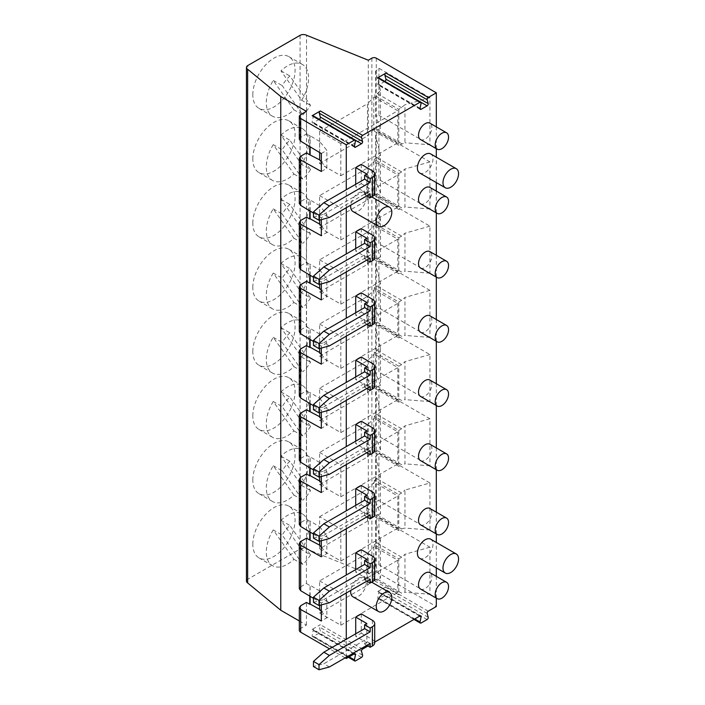 <?xml version="1.0" encoding="UTF-8"?>
<svg xmlns="http://www.w3.org/2000/svg" width="705" height="705" viewBox="0 0 705 705"><rect width="100%" height="100%" fill="white"/><g stroke="black" fill="none" stroke-linecap="round" stroke-linejoin="round"><path stroke-width="0.53" stroke-dasharray="3.52 2.64" d="M420.471 460.585A9.438 5.446 120 0 0 425.194 460.118A9.438 5.446 120 0 0 431.865 448.565A9.438 5.446 120 0 0 429.909 444.238M420.471 396.377A9.438 5.446 120 0 0 425.194 395.91A9.438 5.446 120 0 0 431.865 384.348A9.438 5.446 120 0 0 429.909 380.03M420.471 332.161A9.438 5.446 120 0 0 425.194 331.694A9.438 5.446 120 0 0 431.865 320.132A9.438 5.446 120 0 0 429.909 315.814M420.471 267.944A9.438 5.446 120 0 0 425.194 267.477A9.438 5.446 120 0 0 431.865 255.924A9.438 5.446 120 0 0 429.909 251.606M420.471 589.01A9.438 5.446 120 0 0 425.194 588.543A9.438 5.446 120 0 0 431.865 576.99A9.438 5.446 120 0 0 429.909 572.672M420.471 524.802A9.438 5.446 120 0 0 425.194 524.335A9.438 5.446 120 0 0 431.865 512.773A9.438 5.446 120 0 0 429.909 508.455M352.958 596.8A11.007 6.354 120 0 0 358.457 596.254A11.007 6.354 120 0 0 366.248 582.762A11.007 6.354 120 0 0 363.965 577.73A11.007 6.354 120 0 0 355.999 580.144A11.007 6.354 120 0 0 350.755 590.429M419.687 558.272A11.007 6.354 120 0 0 425.194 557.726A11.007 6.354 120 0 0 432.976 544.242A11.007 6.354 120 0 0 430.693 539.202M420.471 203.736A9.438 5.446 120 0 0 425.194 203.269A9.438 5.446 120 0 0 431.865 191.707A9.438 5.446 120 0 0 429.909 187.389M420.471 139.519A9.438 5.446 120 0 0 425.194 139.052A9.438 5.446 120 0 0 431.865 127.499A9.438 5.446 120 0 0 429.909 123.172M352.958 211.518A11.007 6.354 120 0 0 358.457 210.971A11.007 6.354 120 0 0 366.248 197.488A11.007 6.354 120 0 0 363.965 192.447A11.007 6.354 120 0 0 355.999 194.871A11.007 6.354 120 0 0 350.755 205.146M419.687 172.989A11.007 6.354 120 0 0 425.194 172.443A11.007 6.354 120 0 0 432.976 158.96A11.007 6.354 120 0 0 430.693 153.919M361.277 549.671L361.277 568.935L355.717 572.143L355.717 569.578M361.277 421.246L361.277 440.51L355.717 443.718L355.717 441.154M361.277 292.822L361.277 312.086L355.717 315.294L355.717 312.729M361.277 164.397L361.277 183.661L355.717 186.869L355.717 184.296M346.27 657.227L346.27 639.25M346.27 593.02L346.27 575.033M346.27 528.803L346.27 510.825M346.27 464.586L346.27 446.609M346.27 400.378L346.27 382.392M346.27 336.162L346.27 318.184M346.27 271.954L346.27 253.967M346.27 207.737L346.27 189.76M374.707 642.096L367.957 645.991M436.316 598.157L436.316 576.364M436.316 567.869L436.316 542.445M436.316 533.949L436.316 512.147M436.316 469.733L436.316 447.939M436.316 405.516L436.316 383.723M436.316 341.308L436.316 319.515M436.316 277.091L436.316 255.298M436.316 212.884L436.316 191.081M436.316 182.586L436.316 157.162M436.316 148.667L436.316 126.874M361.277 228.605L361.277 247.869L355.717 251.077L355.717 248.512M361.277 357.03L361.277 376.294L355.717 379.51L355.717 376.937M361.277 485.463L361.277 504.727L355.717 507.935L355.717 505.362M361.277 613.888L361.277 633.152L355.717 636.359L355.717 633.795M384.877 81.419A1.569 0.908 -60 0 1 384.86 81.436L378.858 84.9A1.569 0.908 -60 0 1 378.074 84.97A1.569 0.908 -60 0 1 377.783 83.904L378.823 78.828A1.569 0.908 -60 0 0 378.532 77.753M366.838 645.348L364.617 644.062L364.617 640.211L323.833 663.758L313.461 666.542M366.838 623.52L366.838 642.784L355.717 636.359M364.617 644.062L366.838 642.784M361.277 633.152L372.399 639.567A7.861 4.538 0 0 1 374.707 642.784M299.317 588.737L300.691 586.807L300.691 541.528M321.33 540.709L321.33 538.814L326.856 535.615L326.856 553.584L321.33 556.783M375.606 501.493L380.48 513.91L380.48 475.928L375.606 456.47L375.606 501.493L378.92 500.603L378.92 453.535L429.927 482.987L404.97 490.072L404.97 528.054L401.665 528.935L398.801 530.592L374.302 516.448L374.302 514.535L397.814 528.107L397.814 496.003L374.302 482.432L374.302 480.51L398.801 494.654L398.801 530.592M375.606 456.47L378.92 453.535M300.691 586.807L306.428 583.493L306.428 538.215M321.33 547.124L326.856 553.584M309.742 531.887L310.121 521.039L310.121 532.116M319.629 541.158L319.629 526.723L310.121 521.039M319.629 526.723L326.856 535.615M313.461 534.108L321.33 538.814M299.317 524.52L300.691 522.59L300.691 477.311M309.742 521.259L306.428 519.277L300.691 522.59M373.791 546.939L373.791 579.043L367.455 585.379L319.621 612.998L319.621 580.894L367.455 553.266L374.302 546.639L374.302 544.727L398.801 558.871L398.801 594.808L374.302 580.664L374.302 578.743L397.814 592.323L397.814 560.219L374.302 546.639M367.455 585.379L367.455 553.266M319.621 516.677L367.455 489.059L373.791 482.722L373.791 514.826L367.455 521.162L319.621 548.781L319.621 516.677L340.815 528.917L397.814 496.003M373.791 482.722L374.302 482.432M293.923 495.095L273.258 465.705A29.883 17.255 120 0 0 272.5 501.493A29.883 17.255 120 0 0 293.923 495.095L302.815 500.233L282.159 470.843A29.883 17.255 -60 0 1 289.861 461.255L310.526 490.645A29.883 17.255 -60 0 1 302.815 500.233M367.455 521.162L367.455 489.059M373.791 514.826L374.302 514.535M380.48 513.91L377.166 514.791L374.302 516.448M374.302 480.51L380.48 475.928M377.166 514.791L401.665 528.935M319.621 548.781L340.815 561.021L397.814 528.107M340.815 561.021L340.815 528.917M301.625 485.507A29.883 17.255 120 0 0 302.383 449.728A29.883 17.255 120 0 0 280.969 456.117L301.625 485.507L310.526 490.645M273.258 465.705L282.159 470.843M280.969 456.117L289.861 461.255M252.813 480.017A29.883 17.255 -60 0 1 265.864 449.94A29.883 17.255 -60 0 1 288.891 441.938A29.883 17.255 -60 0 1 288.133 477.717A29.883 17.255 -60 0 1 259.008 493.694A29.883 17.255 -60 0 1 252.813 480.017M377.166 478.862L401.665 493.007L404.97 490.072M310.526 554.861A29.883 17.255 -60 0 1 302.815 564.449L282.159 535.06A29.883 17.255 -60 0 1 289.861 525.472L310.526 554.861L301.625 549.724A29.883 17.255 120 0 0 302.383 513.936A29.883 17.255 120 0 0 280.969 520.334L301.625 549.724M280.969 520.334L289.861 525.472M273.258 529.922A29.883 17.255 120 0 0 272.5 565.701A29.883 17.255 120 0 0 293.923 559.312L273.258 529.922L282.159 535.06M293.923 559.312L302.815 564.449M319.621 580.894L340.815 593.125L397.814 560.219M319.621 612.998L340.815 625.229L340.815 593.125M373.791 579.043L374.302 578.743M340.815 625.229L397.814 592.323M374.302 544.727L380.48 540.136L380.48 578.118L377.166 579.008L401.665 593.152L398.801 594.808M377.166 579.008L374.302 580.664M377.166 543.07L401.665 557.214L404.97 554.28L404.97 592.262L401.665 593.152M401.665 557.214L398.801 558.871M380.48 540.136L375.606 520.687L378.92 517.752L429.927 547.203L429.927 594.262L404.97 592.262M429.927 594.262L378.92 564.82L375.606 565.701L380.48 578.118M375.606 520.687L375.606 565.701M378.92 517.752L378.92 564.82M429.927 547.203L404.97 554.28M319.629 605.375L319.629 590.94L326.856 599.832L326.856 617.8L321.33 620.99M321.33 611.332L326.856 617.8M252.813 544.234A29.883 17.255 -60 0 1 265.864 514.157A29.883 17.255 -60 0 1 288.891 506.146A29.883 17.255 -60 0 1 288.133 541.933A29.883 17.255 -60 0 1 259.008 557.911A29.883 17.255 -60 0 1 252.813 544.234M319.629 590.94L310.121 585.256L310.121 596.324M309.742 596.104L310.121 585.256M321.33 604.916L321.33 603.022L326.856 599.832M299.317 620.964L306.428 625.062L300.691 628.375A4.679 2.705 0 0 0 299.317 630.288M306.428 625.062L306.428 602.423M313.461 598.325L321.33 603.022M306.428 583.493L309.742 585.467M420.013 615.941L377.748 591.539L385.97 586.789A1.569 0.908 -60 0 0 384.895 589.027L385.935 592.905A1.569 0.908 -60 0 1 384.86 595.135L378.858 598.598A1.569 0.908 -60 0 1 378.074 598.677A1.569 0.908 -60 0 1 377.783 597.602L378.823 592.535A1.569 0.908 -60 0 0 378.532 591.46L420.797 615.862M354.395 653.826L312.13 629.424L320.343 624.674A1.569 0.908 -60 0 0 319.277 626.912L320.308 630.79A1.569 0.908 -60 0 1 319.233 633.019L313.24 636.483A1.569 0.908 -60 0 1 312.456 636.562A1.569 0.908 -60 0 1 312.165 635.487L313.205 630.42A1.569 0.908 -60 0 0 312.914 629.345L355.179 653.746M345.15 657.871L329.579 648.882M376.285 58.163L376.285 571.87A3.12 1.798 0 0 0 371.87 571.87L368.301 573.923L306.534 548.957A4.679 2.705 0 0 0 300.083 549.045L247.816 579.228A4.679 2.705 0 0 0 246.442 581.132M376.285 571.87L436.316 606.529M377.748 591.539A1.569 0.908 -60 0 1 378.532 591.46M312.13 629.424A1.569 0.908 -60 0 1 312.914 629.345M293.923 109.813L273.258 80.423A29.883 17.255 120 0 0 272.5 116.21A29.883 17.255 120 0 0 293.923 109.813L302.815 114.95L282.159 85.561A29.883 17.255 -60 0 1 289.861 75.981L310.526 105.371A29.883 17.255 -60 0 1 302.815 114.95M319.259 119.304A1.569 0.908 -60 0 1 319.233 119.321L313.24 122.785A1.569 0.908 -60 0 1 312.456 122.855A1.569 0.908 -60 0 1 312.165 121.789L313.205 116.713A1.569 0.908 -60 0 0 312.914 115.638M301.625 100.233A29.883 17.255 120 0 0 302.383 64.446A29.883 17.255 120 0 0 280.969 70.844L301.625 100.233L310.526 105.371M273.258 80.423L282.159 85.561M280.969 70.844L289.861 75.981M252.813 94.734A29.883 17.255 -60 0 1 265.864 64.666A29.883 17.255 -60 0 1 288.891 56.656A29.883 17.255 -60 0 1 288.133 92.443A29.883 17.255 -60 0 1 259.008 108.42A29.883 17.255 -60 0 1 252.813 94.734M319.629 152.518L319.629 141.449L326.856 150.341L326.856 168.31L321.33 171.5M321.33 161.842L326.856 168.31M373.791 129.553L367.455 135.889L367.455 103.776L373.791 97.44L373.791 129.553L374.302 129.253L397.814 142.833L397.814 110.729L374.302 97.149L374.302 95.237L398.801 109.381L404.97 104.789L404.97 142.771L398.801 145.309L398.801 109.381M340.815 143.635L319.621 131.394L319.621 163.507L340.815 175.739L340.815 143.635L397.814 110.729M401.665 107.724L377.166 93.58L374.302 95.237M373.791 97.44L374.302 97.149M377.166 93.58L380.48 90.645L380.48 128.627L374.302 131.165L374.302 129.253M319.621 163.507L367.455 135.889M340.815 175.739L397.814 142.833M319.621 131.394L367.455 103.776M306.428 111.364L306.428 134.003L310.121 135.765L310.121 146.834M319.629 141.449L310.121 135.765M321.33 153.531L326.856 150.341M299.317 139.246L300.691 137.316L306.428 134.003M380.48 90.645L375.606 71.196L378.92 68.262L429.927 97.704L429.927 144.772L404.97 142.771M429.927 97.704L404.97 104.789M375.606 71.196L375.606 116.21L378.92 115.32L378.92 68.262M309.742 146.614L309.742 135.977M380.48 128.627L375.606 116.21M377.166 129.517L401.665 143.661M429.927 144.772L378.92 115.32M398.801 145.309L374.302 131.165M373.791 161.656L373.791 193.76L367.455 200.097L319.621 227.715L319.621 195.611L367.455 167.993L374.302 161.366L374.302 159.445L398.801 173.589L398.801 209.526L374.302 195.382L374.302 193.47L397.814 207.041L397.814 174.937L374.302 161.366M367.455 200.097L367.455 167.993M319.621 227.715L340.815 239.956L340.815 207.852L397.814 174.937M319.621 195.611L340.815 207.852M380.48 192.844L380.48 154.862L375.606 135.404L378.92 132.469L378.92 179.537L375.606 180.427L380.48 192.844L377.166 193.725L401.665 207.869L398.801 209.526M378.92 132.469L429.927 161.921L429.927 208.988L378.92 179.537M378.92 196.686L378.92 243.754L375.606 244.635L375.606 199.621L378.92 196.686L429.927 226.138L429.927 273.196L378.92 243.754M380.48 321.269L380.48 283.287L375.606 263.837L378.92 260.903L378.92 307.962L375.606 308.852L380.48 321.269L377.166 322.15L401.665 336.294L398.801 337.951L374.302 323.806L374.302 321.894L397.814 335.474L397.814 303.361L374.302 289.79L374.302 287.878L398.801 302.022L398.801 337.951M378.92 260.903L429.927 290.345L429.927 337.413L378.92 307.962M378.92 325.111L378.92 372.178L375.606 373.06L375.606 328.045L378.92 325.111L429.927 354.562L429.927 401.621L378.92 372.178M380.48 449.693L380.48 411.711L375.606 392.262L378.92 389.327L378.92 436.386L375.606 437.276L380.48 449.693L377.166 450.583L401.665 464.727L398.801 466.375L374.302 452.231L374.302 450.319L397.814 463.899L397.814 431.795L374.302 418.215L374.302 416.302L398.801 430.447L398.801 466.375M378.92 389.327L429.927 418.77L429.927 465.838L378.92 436.386M429.927 482.987L429.927 530.054L378.92 500.603M306.534 548.957L306.534 35.25M252.813 158.951A29.883 17.255 -60 0 1 265.864 128.874A29.883 17.255 -60 0 1 288.891 120.872A29.883 17.255 -60 0 1 288.133 156.651A29.883 17.255 -60 0 1 259.008 172.628A29.883 17.255 -60 0 1 252.813 158.951M252.813 223.168A29.883 17.255 -60 0 1 265.864 193.091A29.883 17.255 -60 0 1 288.891 185.08A29.883 17.255 -60 0 1 288.133 220.868A29.883 17.255 -60 0 1 259.008 236.845A29.883 17.255 -60 0 1 252.813 223.168M252.813 287.376A29.883 17.255 -60 0 1 265.864 257.299A29.883 17.255 -60 0 1 288.891 249.297A29.883 17.255 -60 0 1 288.133 285.076A29.883 17.255 -60 0 1 259.008 301.061A29.883 17.255 -60 0 1 252.813 287.376M252.813 351.592A29.883 17.255 -60 0 1 265.864 321.515A29.883 17.255 -60 0 1 288.891 313.505A29.883 17.255 -60 0 1 288.133 349.292A29.883 17.255 -60 0 1 259.008 365.269A29.883 17.255 -60 0 1 252.813 351.592M252.813 415.8A29.883 17.255 -60 0 1 265.864 385.732A29.883 17.255 -60 0 1 288.891 377.721A29.883 17.255 -60 0 1 288.133 413.509A29.883 17.255 -60 0 1 259.008 429.486A29.883 17.255 -60 0 1 252.813 415.8M373.791 225.873L373.791 257.977L367.455 264.313L319.621 291.932L319.621 259.828L367.455 232.201L374.302 225.574L374.302 223.661L398.801 237.805L398.801 273.743L374.302 259.599L374.302 257.677L397.814 271.258L397.814 239.154L374.302 225.574M367.455 264.313L367.455 232.201M310.526 169.579A29.883 17.255 -60 0 1 302.815 179.167L282.159 149.777A29.883 17.255 -60 0 1 289.861 140.189L310.526 169.579L301.625 164.441A29.883 17.255 120 0 0 302.383 128.662A29.883 17.255 120 0 0 280.969 135.052L301.625 164.441M280.969 135.052L289.861 140.189M273.258 144.64A29.883 17.255 120 0 0 272.5 180.427A29.883 17.255 120 0 0 293.923 174.029L273.258 144.64L282.159 149.777M293.923 174.029L302.815 179.167M373.791 193.76L374.302 193.47M340.815 239.956L397.814 207.041M377.166 193.725L374.302 195.382M374.302 159.445L380.48 154.862M377.166 157.797L401.665 171.941L404.97 169.006L404.97 206.988L401.665 207.869M401.665 171.941L398.801 173.589M429.927 208.988L404.97 206.988M375.606 135.404L375.606 180.427M429.927 161.921L404.97 169.006M319.629 220.092L319.629 205.657L326.856 214.549L326.856 232.518L321.33 235.717M321.33 226.058L326.856 232.518M319.629 205.657L310.121 199.973L310.121 211.051M309.742 210.821L310.121 199.973M321.33 219.643L321.33 217.748L326.856 214.549M299.317 267.671L300.691 265.741L300.691 220.462M300.691 265.741L306.428 262.427L306.428 217.149M313.461 213.042L321.33 217.748M299.317 203.454L300.691 201.524L300.691 156.246M309.742 200.194L306.428 198.211L300.691 201.524M313.461 277.259L321.33 281.956L326.856 278.766L326.856 296.735L321.33 299.925M321.33 283.851L321.33 281.956M313.461 341.467L321.33 346.173L326.856 342.982L326.856 360.942L321.33 364.141M321.33 348.067L321.33 346.173M313.461 405.683L321.33 410.389L326.856 407.19L326.856 425.159L321.33 428.349M321.33 412.275L321.33 410.389M313.461 469.9L321.33 474.597L326.856 471.407L326.856 489.376L321.33 492.566M321.33 476.492L321.33 474.597M368.301 573.923L368.301 60.216M299.317 331.888L300.691 329.949L300.691 284.67M300.691 329.949L306.428 326.644L306.428 281.357M321.33 290.266L326.856 296.735M309.742 275.038L310.121 264.19L310.121 275.258M319.629 284.309L319.629 269.874L310.121 264.19M319.629 269.874L326.856 278.766M306.428 262.427L309.742 264.401M373.791 290.081L373.791 322.185L367.455 328.521L319.621 356.14L319.621 324.036L367.455 296.417L374.302 289.79M367.455 328.521L367.455 296.417M374.302 223.661L380.48 219.07L380.48 257.052L375.606 244.635M380.48 219.07L375.606 199.621M319.621 259.828L340.815 272.06L397.814 239.154M293.923 238.246L273.258 208.856A29.883 17.255 120 0 0 272.5 244.635A29.883 17.255 120 0 0 293.923 238.246L302.815 243.384L282.159 213.994A29.883 17.255 -60 0 1 289.861 204.406L310.526 233.796A29.883 17.255 -60 0 1 302.815 243.384M373.791 257.977L374.302 257.677M380.48 257.052L374.302 259.599M377.166 257.942L401.665 272.086L398.801 273.743M319.621 291.932L340.815 304.163L397.814 271.258M340.815 304.163L340.815 272.06M301.625 228.658A29.883 17.255 120 0 0 302.383 192.87A29.883 17.255 120 0 0 280.969 199.268L301.625 228.658L310.526 233.796M273.258 208.856L282.159 213.994M280.969 199.268L289.861 204.406M377.166 222.004L401.665 236.149L404.97 233.214L404.97 271.196L401.665 272.086M429.927 226.138L404.97 233.214M310.526 298.004A29.883 17.255 -60 0 1 302.815 307.591L282.159 278.202A29.883 17.255 -60 0 1 289.861 268.614L310.526 298.004L301.625 292.866A29.883 17.255 120 0 0 302.383 257.087A29.883 17.255 120 0 0 280.969 263.476L301.625 292.866M280.969 263.476L289.861 268.614M273.258 273.064A29.883 17.255 120 0 0 272.5 308.852A29.883 17.255 120 0 0 293.923 302.454L273.258 273.064L282.159 278.202M293.923 302.454L302.815 307.591M319.621 324.036L340.815 336.276L397.814 303.361M319.621 356.14L340.815 368.38L340.815 336.276M373.791 322.185L374.302 321.894M340.815 368.38L397.814 335.474M377.166 322.15L374.302 323.806M374.302 287.878L380.48 283.287M377.166 286.221L401.665 300.365L404.97 297.431L404.97 335.413L401.665 336.294M401.665 300.365L398.801 302.022M429.927 337.413L404.97 335.413M375.606 263.837L375.606 308.852M429.927 290.345L404.97 297.431M319.629 348.517L319.629 334.082L326.856 342.982M321.33 354.483L326.856 360.942M319.629 334.082L310.121 328.398L310.121 339.475M309.742 339.246L310.121 328.398M299.317 396.095L300.691 394.165L300.691 348.887M300.691 394.165L306.428 390.852L306.428 345.573M306.428 326.644L309.742 328.618M299.317 460.312L300.691 458.382L300.691 413.095M300.691 458.382L306.428 455.069L306.428 409.781M321.33 418.7L326.856 425.159M309.742 403.463L310.121 392.614L310.121 403.683M319.629 412.733L319.629 398.299L310.121 392.614M319.629 398.299L326.856 407.19M306.428 390.852L309.742 392.835M373.791 418.506L373.791 450.618L367.455 456.955L319.621 484.573L319.621 452.46L367.455 424.842L374.302 418.215M367.455 456.955L367.455 424.842M373.791 354.298L373.791 386.402L367.455 392.738L319.621 420.356L319.621 388.252L367.455 360.634L374.302 353.998L374.302 352.086L380.48 347.494L380.48 385.476L375.606 373.06M380.48 347.494L375.606 328.045M319.621 388.252L340.815 400.484L397.814 367.578L374.302 353.998M293.923 366.671L273.258 337.281A29.883 17.255 120 0 0 272.5 373.06A29.883 17.255 120 0 0 293.923 366.671L302.815 371.808L282.159 342.418A29.883 17.255 -60 0 1 289.861 332.83L310.526 362.22A29.883 17.255 -60 0 1 302.815 371.808M367.455 392.738L367.455 360.634M373.791 386.402L374.302 386.111L397.814 399.682L397.814 367.578M380.48 385.476L374.302 388.023L374.302 386.111M377.166 386.366L401.665 400.51L398.801 402.167L374.302 388.023M319.621 420.356L340.815 432.597L397.814 399.682M374.302 352.086L398.801 366.23L398.801 402.167M340.815 432.597L340.815 400.484M301.625 357.082A29.883 17.255 120 0 0 302.383 321.304A29.883 17.255 120 0 0 280.969 327.693L301.625 357.082L310.526 362.22M273.258 337.281L282.159 342.418M280.969 327.693L289.861 332.83M377.166 350.438L401.665 364.573L404.97 361.639L404.97 399.62L401.665 400.51M429.927 354.562L404.97 361.639M310.526 426.437A29.883 17.255 -60 0 1 302.815 436.016L282.159 406.626A29.883 17.255 -60 0 1 289.861 397.047L310.526 426.437L301.625 421.299A29.883 17.255 120 0 0 302.383 385.512A29.883 17.255 120 0 0 280.969 391.91L301.625 421.299M280.969 391.91L289.861 397.047M273.258 401.489A29.883 17.255 120 0 0 272.5 437.276A29.883 17.255 120 0 0 293.923 430.878L273.258 401.489L282.159 406.626M293.923 430.878L302.815 436.016M319.621 452.46L340.815 464.701L397.814 431.795M319.621 484.573L340.815 496.805L340.815 464.701M373.791 450.618L374.302 450.319M340.815 496.805L397.814 463.899M377.166 450.583L374.302 452.231M374.302 416.302L380.48 411.711M377.166 414.646L401.665 428.79L404.97 425.855L404.97 463.837L401.665 464.727M401.665 428.79L398.801 430.447M429.927 465.838L404.97 463.837M375.606 392.262L375.606 437.276M429.927 418.77L404.97 425.855M319.629 476.95L319.629 462.515L326.856 471.407M321.33 482.907L326.856 489.376M319.629 462.515L310.121 456.831L310.121 467.9M309.742 467.679L310.121 456.831M306.428 519.277L306.428 473.998M306.428 455.069L309.742 457.043M401.665 493.007L398.801 494.654M429.927 530.054L404.97 528.054M306.428 198.211L306.428 152.932M329.394 217.475L323.833 214.267L364.617 190.72L370.178 193.928M361.277 183.661L372.399 190.077A7.861 4.538 0 0 1 374.707 193.285M313.461 217.043L323.833 214.267M366.838 174.029L366.838 193.285L355.717 186.869M366.838 195.858L364.617 194.571L366.838 193.285M364.617 194.571L364.617 190.72M329.394 281.692L323.833 278.484L364.617 254.937L370.178 258.145M361.277 247.869L372.399 254.293A7.861 4.538 0 0 1 374.707 257.501M313.461 281.26L323.833 278.484M366.838 238.237L366.838 257.501L355.717 251.077M366.838 260.075L364.617 258.788L366.838 257.501M364.617 258.788L364.617 254.937M329.394 345.899L323.833 342.692L364.617 319.145L370.178 322.361M361.277 312.086L372.399 318.501A7.861 4.538 0 0 1 374.707 321.718M313.461 345.476L323.833 342.692M366.838 302.454L366.838 321.718L355.717 315.294M366.838 324.282L364.617 322.996L366.838 321.718M364.617 322.996L364.617 319.145M329.394 410.116L323.833 406.908L364.617 383.361L370.178 386.569M361.277 376.294L372.399 382.718A7.861 4.538 0 0 1 374.707 385.926M313.461 409.684L323.833 406.908M366.838 366.662L366.838 385.926L355.717 379.51M366.838 388.499L364.617 387.212L366.838 385.926M364.617 387.212L364.617 383.361M329.394 474.333L323.833 471.116L364.617 447.569L370.178 450.786M361.277 440.51L372.399 446.935A7.861 4.538 0 0 1 374.707 450.142M313.461 473.901L323.833 471.116M366.838 430.878L366.838 450.142L355.717 443.718M366.838 452.707L364.617 451.429L366.838 450.142M364.617 451.429L364.617 447.569M329.394 538.541L323.833 535.333L364.617 511.786L370.178 514.994M361.277 504.727L372.399 511.143A7.861 4.538 0 0 1 374.707 514.35M313.461 538.109L323.833 535.333M366.838 495.095L366.838 514.35L355.717 507.935M366.838 516.924L364.617 515.637L366.838 514.35M364.617 515.637L364.617 511.786M329.394 602.757L323.833 599.55L364.617 576.003L370.178 579.21M361.277 568.935L372.399 575.359A7.861 4.538 0 0 1 374.707 578.567M313.461 602.326L323.833 599.55M366.838 559.303L366.838 578.567L355.717 572.143M366.838 581.14L364.617 579.854L366.838 578.567M364.617 579.854L364.617 576.003M329.394 666.965L323.833 663.758M370.178 643.427L364.617 640.211M401.665 364.573L398.801 366.23M429.927 401.621L404.97 399.62M429.927 273.196L404.97 271.196M401.665 236.149L398.801 237.805M420.013 108.658L378.858 84.9M420.92 102.251L384.86 81.436M300.691 628.375L300.691 605.736M428.235 611.191L385.97 586.789M362.608 649.076L320.343 624.674M428.191 617.298L385.935 592.905M427.16 613.429L384.895 589.027M419.687 616.126L378.823 592.535M414.778 618.964L377.783 597.602M427.124 619.536L384.86 595.135M421.123 623L378.858 598.598M361.533 651.314L319.277 626.912M362.573 655.183L320.308 630.79M361.498 657.421L319.233 633.019M355.505 660.885L313.24 636.483M349.151 656.848L312.165 635.487M354.069 654.011L313.205 630.42M354.43 146.182L312.165 121.789M354.386 146.543L313.24 122.785M421.088 103.23L378.823 78.828M420.048 108.297L377.783 83.904M355.302 140.145L319.233 119.321M355.461 141.115L313.205 116.713M300.691 114.677L300.691 137.316M300.083 35.338L300.083 549.045M247.816 579.228L247.816 65.521M372.399 170.813L372.399 190.077M372.399 235.029L372.399 254.293M372.399 299.237L372.399 318.501M372.399 363.454L372.399 382.718M372.399 427.671L372.399 446.935M372.399 491.878L372.399 511.143M372.399 556.095L372.399 575.359M372.399 620.303L372.399 639.567M371.87 58.163L371.87 571.87M302.383 449.728L288.891 441.938M272.5 501.493L259.008 493.694M302.383 513.936L288.891 506.146M272.5 565.701L259.008 557.911M378.074 598.677L413.985 619.413M312.456 636.562L348.367 657.298M354.712 147.257L312.456 122.855M420.339 109.372L378.074 84.97M302.383 64.446L288.891 56.656M272.5 116.21L259.008 108.42M302.383 128.662L288.891 120.872M272.5 180.427L259.008 172.628M302.383 192.87L288.891 185.08M272.5 244.635L259.008 236.845M302.383 257.087L288.891 249.297M272.5 308.852L259.008 301.061M302.383 321.304L288.891 313.505M272.5 373.06L259.008 365.269M302.383 385.512L288.891 377.721M272.5 437.276L259.008 429.486M371.694 196.906L363.965 192.447M371.694 582.189L363.965 577.73"/><path stroke-width="1.06" d="M446.591 453.87L429.909 444.238A9.438 5.446 120 0 0 420.471 449.693A9.438 5.446 120 0 0 420.471 460.585L437.153 470.217A9.438 5.446 -60 0 1 437.153 459.325A9.438 5.446 -60 0 1 446.591 453.87A9.438 5.446 -60 0 1 448.547 458.197A9.438 5.446 -60 0 1 444.432 467.688A9.438 5.446 -60 0 1 437.153 470.217M446.591 389.662L429.909 380.03A9.438 5.446 120 0 0 420.471 385.476A9.438 5.446 120 0 0 420.471 396.377L437.153 406.01A9.438 5.446 -60 0 1 437.153 395.108A9.438 5.446 -60 0 1 446.591 389.662A9.438 5.446 -60 0 1 448.547 393.98A9.438 5.446 -60 0 1 444.432 403.48A9.438 5.446 -60 0 1 437.153 406.01M446.591 325.446L429.909 315.814A9.438 5.446 120 0 0 420.471 321.26A9.438 5.446 120 0 0 420.471 332.161L437.153 341.793A9.438 5.446 -60 0 1 437.153 330.892A9.438 5.446 -60 0 1 446.591 325.446A9.438 5.446 -60 0 1 448.547 329.764A9.438 5.446 -60 0 1 444.432 339.264A9.438 5.446 -60 0 1 437.153 341.793M446.591 261.229L429.909 251.606A9.438 5.446 120 0 0 420.471 257.052A9.438 5.446 120 0 0 420.471 267.944L437.153 277.576A9.438 5.446 -60 0 1 437.153 266.684A9.438 5.446 -60 0 1 446.591 261.229A9.438 5.446 -60 0 1 448.547 265.556A9.438 5.446 -60 0 1 444.432 275.047A9.438 5.446 -60 0 1 437.153 277.576M446.591 582.295L429.909 572.672A9.438 5.446 120 0 0 420.471 578.118A9.438 5.446 120 0 0 420.471 589.01L437.153 598.642A9.438 5.446 -60 0 1 437.153 587.75A9.438 5.446 -60 0 1 446.591 582.295A9.438 5.446 -60 0 1 448.547 586.622A9.438 5.446 -60 0 1 444.432 596.113A9.438 5.446 -60 0 1 437.153 598.642M446.591 518.087L429.909 508.455A9.438 5.446 120 0 0 420.471 513.901A9.438 5.446 120 0 0 420.471 524.802L437.153 534.434A9.438 5.446 -60 0 1 437.153 523.533A9.438 5.446 -60 0 1 446.591 518.087A9.438 5.446 -60 0 1 448.547 522.405A9.438 5.446 -60 0 1 444.432 531.905A9.438 5.446 -60 0 1 437.153 534.434M350.755 590.429A11.007 6.354 120 0 0 352.958 596.8L378.532 611.561A11.007 6.354 120 0 0 387.019 608.618A11.007 6.354 120 0 0 391.821 597.532A11.007 6.354 120 0 0 389.548 592.491A11.007 6.354 120 0 0 378.532 598.853A11.007 6.354 120 0 0 378.532 611.561M456.276 553.971L430.693 539.202A11.007 6.354 120 0 0 419.687 545.555A11.007 6.354 120 0 0 419.687 558.272L445.269 573.042A11.007 6.354 120 0 0 453.747 570.089A11.007 6.354 120 0 0 458.558 559.003A11.007 6.354 120 0 0 456.276 553.971A11.007 6.354 120 0 0 445.269 560.325A11.007 6.354 120 0 0 445.269 573.042M446.591 197.021L429.909 187.389A9.438 5.446 120 0 0 420.471 192.835A9.438 5.446 120 0 0 420.471 203.736L437.153 213.368A9.438 5.446 -60 0 1 437.153 202.467A9.438 5.446 -60 0 1 446.591 197.021A9.438 5.446 -60 0 1 448.547 201.339A9.438 5.446 -60 0 1 444.432 210.839A9.438 5.446 -60 0 1 437.153 213.368M446.591 132.804L429.909 123.172A9.438 5.446 120 0 0 420.471 128.627A9.438 5.446 120 0 0 420.471 139.519L437.153 149.152A9.438 5.446 -60 0 1 437.153 138.259A9.438 5.446 -60 0 1 446.591 132.804A9.438 5.446 -60 0 1 448.547 137.131A9.438 5.446 -60 0 1 444.432 146.622A9.438 5.446 -60 0 1 437.153 149.152M350.755 205.146A11.007 6.354 120 0 0 352.958 211.518L378.532 226.287A11.007 6.354 120 0 0 387.019 223.335A11.007 6.354 120 0 0 391.821 212.258A11.007 6.354 120 0 0 389.548 207.217A11.007 6.354 120 0 0 378.532 213.571A11.007 6.354 120 0 0 378.532 226.287M456.276 168.689L430.693 153.919A11.007 6.354 120 0 0 419.687 160.273A11.007 6.354 120 0 0 419.687 172.989L445.269 187.759A11.007 6.354 120 0 0 453.747 184.807A11.007 6.354 120 0 0 458.558 173.73A11.007 6.354 120 0 0 456.276 168.689A11.007 6.354 120 0 0 445.269 175.043A11.007 6.354 120 0 0 445.269 187.759M355.717 569.578L355.717 552.879L361.277 549.671L372.399 556.095A7.861 4.538 0 0 1 374.707 559.303A7.861 4.538 0 0 1 372.399 562.511L370.178 563.797L364.617 560.59L366.838 559.303L355.717 552.879M355.717 441.154L355.717 424.454L361.277 421.246L372.399 427.671A7.861 4.538 0 0 1 374.707 430.878A7.861 4.538 0 0 1 372.399 434.086L370.178 435.373L364.617 432.165L366.838 430.878L355.717 424.454M355.717 312.729L355.717 296.029L361.277 292.822L372.399 299.237A7.861 4.538 0 0 1 374.707 302.454A7.861 4.538 0 0 1 372.399 305.662L370.178 306.948L364.617 303.732L366.838 302.454L355.717 296.029M355.717 184.296L355.717 167.605L361.277 164.397L372.399 170.813A7.861 4.538 0 0 1 374.707 174.029A7.861 4.538 0 0 1 372.399 177.237L370.178 178.524L364.617 175.307L366.838 174.029L355.717 167.605M348.367 657.298L354.712 660.964A1.569 0.908 120 0 1 354.43 659.889L355.461 654.822A1.569 0.908 120 0 0 355.179 653.746A1.569 0.908 120 0 0 354.395 653.826L346.27 658.514L346.27 657.227M346.27 639.25L346.27 593.02M346.27 575.033L346.27 528.803M346.27 510.825L346.27 464.586M346.27 446.609L346.27 400.378M346.27 382.392L346.27 336.162M346.27 318.184L346.27 271.954M346.27 253.967L346.27 207.737M346.27 189.76L346.27 144.807L354.395 140.119L312.13 115.717A1.569 0.908 -60 0 1 312.914 115.638L355.179 140.039A1.569 0.908 120 0 0 354.395 140.119M354.712 660.964A1.569 0.908 120 0 0 355.505 660.885L361.498 657.421A1.569 0.908 120 0 0 362.573 655.183L361.533 651.314A1.569 0.908 120 0 1 362.608 649.076L367.957 645.991M413.985 619.413L420.339 623.079A1.569 0.908 120 0 1 420.048 622.004L421.088 616.937A1.569 0.908 120 0 0 420.797 615.862A1.569 0.908 120 0 0 420.013 615.941L374.707 642.096M420.339 623.079A1.569 0.908 120 0 0 421.123 623L427.124 619.536A1.569 0.908 120 0 0 428.191 617.298L427.16 613.429A1.569 0.908 120 0 1 428.235 611.191L436.316 606.529L436.316 598.157M436.316 576.364L436.316 567.869M436.316 542.445L436.316 533.949M436.316 512.147L436.316 469.733M436.316 447.939L436.316 405.516M436.316 383.723L436.316 341.308M436.316 319.515L436.316 277.091M436.316 255.298L436.316 212.884M436.316 191.081L436.316 182.586M436.316 157.162L436.316 148.667M436.316 126.874L436.316 92.822L428.235 97.484A1.569 0.908 120 0 0 427.16 99.722L428.191 103.6L385.935 79.198A1.569 0.908 -60 0 1 384.877 81.419M420.797 102.154A1.569 0.908 120 0 0 420.013 102.234L377.748 77.832A1.569 0.908 -60 0 1 378.532 77.753L420.797 102.154A1.569 0.908 120 0 1 421.088 103.23L420.048 108.297A1.569 0.908 120 0 0 420.339 109.372A1.569 0.908 120 0 0 421.123 109.293L427.124 105.829A1.569 0.908 120 0 0 428.191 103.6M355.179 140.039A1.569 0.908 120 0 1 355.461 141.115L354.43 146.182A1.569 0.908 120 0 0 354.712 147.257A1.569 0.908 120 0 0 355.505 147.186L361.498 143.723A1.569 0.908 120 0 0 362.573 141.485L361.533 137.607A1.569 0.908 120 0 1 362.608 135.369L420.013 102.234M355.717 248.512L355.717 231.813L361.277 228.605L372.399 235.029A7.861 4.538 0 0 1 374.707 238.237A7.861 4.538 0 0 1 372.399 241.445L370.178 242.731L364.617 239.524L366.838 238.237L355.717 231.813M355.717 376.937L355.717 360.246L361.277 357.03L372.399 363.454A7.861 4.538 0 0 1 374.707 366.662A7.861 4.538 0 0 1 372.399 369.878L370.178 371.156L364.617 367.948L366.838 366.662L355.717 360.246M355.717 505.362L355.717 488.671L361.277 485.463L372.399 491.878A7.861 4.538 0 0 1 374.707 495.095A7.861 4.538 0 0 1 372.399 498.303L370.178 499.589L364.617 496.373L366.838 495.095L355.717 488.671M355.717 633.795L355.717 617.095L361.277 613.888L372.399 620.303A7.861 4.538 0 0 1 374.707 623.52A7.861 4.538 0 0 1 372.399 626.727L370.178 628.014L364.617 624.797L366.838 623.52L355.717 617.095M313.461 661.405L313.461 666.542L319.021 669.75L319.021 664.612L313.461 661.405L323.833 652.204L329.394 655.412L370.178 631.865L364.617 628.657L323.833 652.204M364.617 628.657L364.617 624.797M372.399 626.727L372.399 645.991A7.861 4.538 0 0 0 374.707 642.784L374.707 623.52M372.399 645.991L370.178 647.278L366.838 645.348M300.691 590.693L299.317 588.737L299.317 543.414L300.691 545.282L300.691 590.693L313.461 598.325M321.33 547.124L319.629 545.141L306.428 538.215L300.691 541.528L299.317 543.414M300.691 545.282L321.33 556.783L321.33 540.709M310.121 532.116L310.121 539.836M309.742 540.056L309.742 531.887M321.33 476.492L321.33 492.566L300.691 481.066L300.691 526.485L313.461 534.108M300.691 526.485L299.317 524.52L299.317 479.206L300.691 481.066M319.629 545.141L319.629 541.158M321.33 611.332L319.629 609.349L319.629 605.375M310.121 596.324L310.121 604.053L319.629 609.349M321.33 604.916L321.33 620.99L300.691 609.49L299.317 607.631L300.691 605.736L306.428 602.423L309.742 604.273L309.742 596.104M299.317 607.631L299.317 630.288A4.679 2.705 0 0 0 300.691 632.2L329.579 648.882M346.27 658.514L345.15 657.871M436.316 92.822L376.285 58.163A3.12 1.798 0 0 0 371.87 58.163L368.301 60.216L306.534 35.25A4.679 2.705 180 0 0 300.083 35.338L247.816 65.521A4.679 2.705 0 0 0 246.442 67.433L246.442 581.132A4.679 2.705 0 0 0 247.658 582.947L280.757 610.239L299.317 620.964M364.617 179.158L323.833 202.705L329.394 205.922L370.178 182.375L364.617 179.158L364.617 175.307M427.16 99.722L384.895 75.32A1.569 0.908 -60 0 1 385.97 73.082L377.748 77.832M361.533 137.607L319.277 113.205L320.308 117.083A1.569 0.908 -60 0 1 319.259 119.304M319.277 113.205A1.569 0.908 -60 0 1 320.343 110.967L312.13 115.717M384.895 75.32L385.935 79.198M321.33 161.842L319.629 159.859L319.629 152.518M246.442 67.433A4.679 2.705 0 0 0 247.658 69.249L280.757 96.532L306.428 111.364L300.691 114.677A4.679 2.705 180 0 0 299.317 116.581L299.317 139.246L300.691 141.203L321.33 153.531L321.33 171.5L300.691 160L300.691 205.419L313.461 213.042M346.27 144.807L300.691 118.493A4.679 2.705 180 0 1 299.317 116.581M319.629 159.859L309.742 154.774L309.742 146.614M300.691 160L299.317 158.14L300.691 156.246L306.428 152.932L309.742 154.774M310.121 146.834L310.121 154.562M247.658 69.249L247.658 582.947M321.33 226.058L319.629 224.075L319.629 220.092M310.121 211.051L310.121 218.77L319.629 224.075M321.33 219.643L321.33 235.717L300.691 224.216L299.317 222.348L300.691 220.462L306.428 217.149L309.742 218.991L309.742 210.821M300.691 224.216L300.691 269.627L299.317 267.671L299.317 222.348M300.691 205.419L299.317 203.454L299.317 158.14M300.691 269.627L313.461 277.259M321.33 290.266L319.629 288.283L306.428 281.357L300.691 284.67L299.317 286.565L300.691 288.424L321.33 299.925L321.33 283.851M300.691 288.424L300.691 333.844L313.461 341.467M309.742 339.246L309.742 347.415L306.428 345.573L300.691 348.887L299.317 350.773L300.691 352.641L321.33 364.141L321.33 348.067M300.691 352.641L300.691 398.052L313.461 405.683M321.33 418.7L319.629 416.717L306.428 409.781L300.691 413.095L299.317 414.989L300.691 416.858L321.33 428.349L321.33 412.275M300.691 416.858L300.691 462.268L313.461 469.9M300.691 333.844L299.317 331.888L299.317 286.565M310.121 275.258L310.121 282.987M309.742 283.207L309.742 275.038M319.629 288.283L319.629 284.309M321.33 354.483L319.629 352.5L319.629 348.517M310.121 339.475L310.121 347.204L319.629 352.5M300.691 398.052L299.317 396.095L299.317 350.773M300.691 462.268L299.317 460.312L299.317 414.989M310.121 403.683L310.121 411.412M309.742 411.632L309.742 403.463M319.629 416.717L319.629 412.733M321.33 482.907L319.629 480.925L319.629 476.95M310.121 467.9L310.121 475.628L319.629 480.925M299.317 479.206L300.691 477.311L306.428 473.998L309.742 475.84L309.742 467.679M329.394 205.922L319.021 215.122L313.461 211.914L313.461 217.043L319.021 220.26L329.394 217.475L370.178 193.928L370.178 197.788L366.838 195.858M313.461 211.914L323.833 202.705M319.021 215.122L319.021 220.26M372.399 177.237L372.399 196.501L370.178 197.788M370.178 182.375L370.178 178.524M372.399 196.501A7.861 4.538 0 0 0 374.707 193.285L374.707 174.029M364.617 243.375L323.833 266.922L329.394 270.13L370.178 246.583L364.617 243.375L364.617 239.524M329.394 270.13L319.021 279.33L313.461 276.122L313.461 281.26L319.021 284.468L329.394 281.692L370.178 258.145L370.178 261.996L366.838 260.075M313.461 276.122L323.833 266.922M319.021 279.33L319.021 284.468M372.399 241.445L372.399 260.709L370.178 261.996M370.178 246.583L370.178 242.731M372.399 260.709A7.861 4.538 0 0 0 374.707 257.501L374.707 238.237M364.617 307.591L323.833 331.138L329.394 334.346L370.178 310.799L364.617 307.591L364.617 303.732M329.394 334.346L319.021 343.546L313.461 340.339L313.461 345.476L319.021 348.684L329.394 345.899L370.178 322.361L370.178 326.212L366.838 324.282M313.461 340.339L323.833 331.138M319.021 343.546L319.021 348.684M372.399 305.662L372.399 324.926L370.178 326.212M370.178 310.799L370.178 306.948M372.399 324.926A7.861 4.538 0 0 0 374.707 321.718L374.707 302.454M364.617 371.799L323.833 395.346L329.394 398.563L370.178 375.016L364.617 371.799L364.617 367.948M329.394 398.563L319.021 407.763L313.461 404.547L313.461 409.684L319.021 412.901L329.394 410.116L370.178 386.569L370.178 390.42L366.838 388.499M313.461 404.547L323.833 395.346M319.021 407.763L319.021 412.901M372.399 369.878L372.399 389.142L370.178 390.42M370.178 375.016L370.178 371.156M372.399 389.142A7.861 4.538 0 0 0 374.707 385.926L374.707 366.662M364.617 436.016L323.833 459.563L329.394 462.771L370.178 439.224L364.617 436.016L364.617 432.165M329.394 462.771L319.021 471.971L313.461 468.763L313.461 473.901L319.021 477.109L329.394 474.333L370.178 450.786L370.178 454.637L366.838 452.707M313.461 468.763L323.833 459.563M319.021 471.971L319.021 477.109M372.399 434.086L372.399 453.35L370.178 454.637M370.178 439.224L370.178 435.373M372.399 453.35A7.861 4.538 0 0 0 374.707 450.142L374.707 430.878M364.617 500.224L323.833 523.771L329.394 526.987L370.178 503.44L364.617 500.224L364.617 496.373M329.394 526.987L319.021 536.188L313.461 532.98L313.461 538.109L319.021 541.325L329.394 538.541L370.178 514.994L370.178 518.854L366.838 516.924M313.461 532.98L323.833 523.771M319.021 536.188L319.021 541.325M372.399 498.303L372.399 517.567L370.178 518.854M370.178 503.44L370.178 499.589M372.399 517.567A7.861 4.538 0 0 0 374.707 514.35L374.707 495.095M364.617 564.441L323.833 587.988L329.394 591.195L370.178 567.648L364.617 564.441L364.617 560.59M329.394 591.195L319.021 600.396L313.461 597.188L313.461 602.326L319.021 605.533L329.394 602.757L370.178 579.21L370.178 583.061L366.838 581.14M313.461 597.188L323.833 587.988M319.021 600.396L319.021 605.533M372.399 562.511L372.399 581.775L370.178 583.061M370.178 567.648L370.178 563.797M372.399 581.775A7.861 4.538 0 0 0 374.707 578.567L374.707 559.303M319.021 669.75L329.394 666.965L370.178 643.427L370.178 647.278M370.178 631.865L370.178 628.014M329.394 655.412L319.021 664.612M280.757 610.239L280.757 96.532M421.123 109.293L420.013 108.658M427.124 105.829L420.92 102.251M300.691 609.49L300.691 632.2M421.088 616.937L419.687 616.126M420.048 622.004L414.778 618.964M354.43 659.889L349.151 656.848M355.461 654.822L354.069 654.011M355.505 147.186L354.386 146.543M428.235 97.484L385.97 73.082M361.498 143.723L355.302 140.145M362.573 141.485L320.308 117.083M362.608 135.369L320.343 110.967M300.691 141.203L300.691 118.493M389.548 207.217L371.694 196.906M389.548 592.491L371.694 582.189"/></g></svg>
